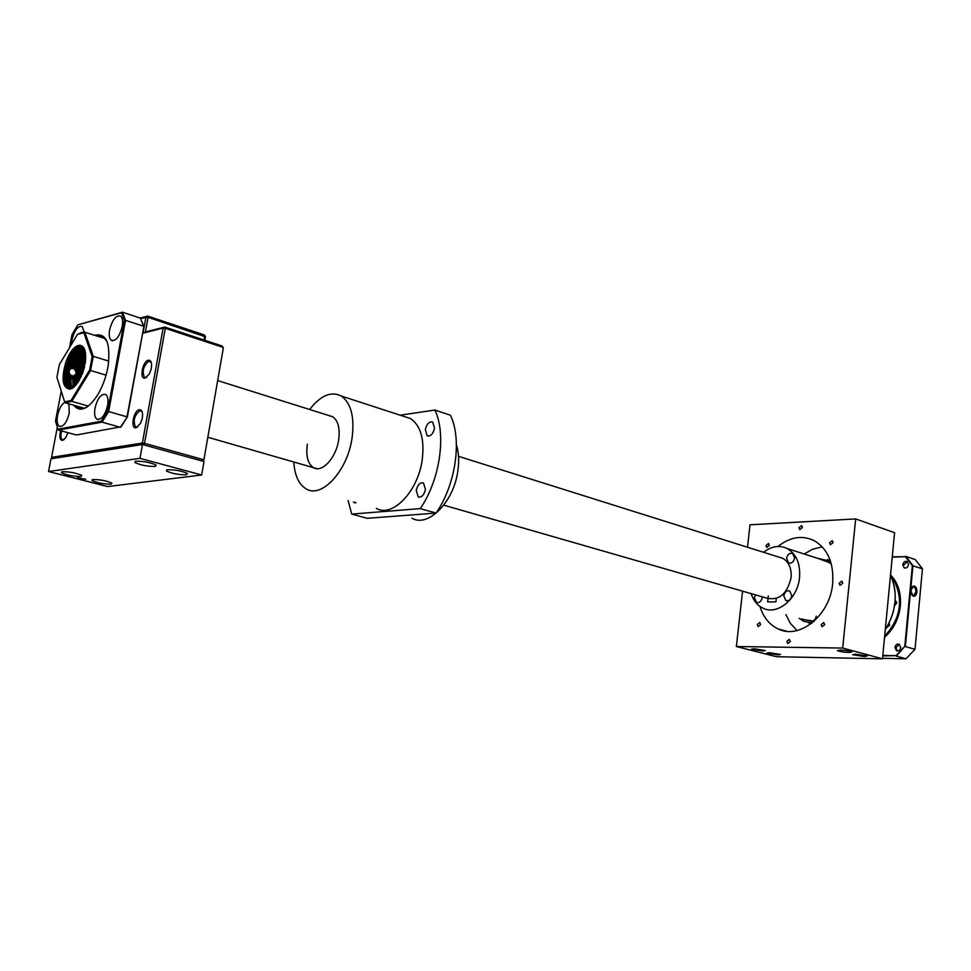 <?xml version="1.0" encoding="UTF-8"?>
<svg xmlns="http://www.w3.org/2000/svg" width="971" height="971" viewBox="0 0 971 971"><rect width="100%" height="100%" fill="white"/><g stroke="black" fill="none" stroke-linecap="round" stroke-linejoin="round"><path stroke-width="1.46" d="M87.572 406.655C83.773 409.022 80.435 409.349 77.571 407.626L75.41 405.72M94.673 335.323C106.13 332.652 110.621 342.763 108.182 365.63L107.854 367.487C105.839 377.865 102.356 387.162 97.403 395.367C87.9 409.422 80.01 412.711 73.711 405.235M70.919 378.435L71.029 377.707M95.012 408.026C94.09 413.731 94.721 417.445 96.93 419.181C101.409 420.079 104.953 415.539 107.587 405.55C108.497 399.882 107.866 396.18 105.693 394.457C101.19 393.534 97.634 398.049 95.012 408.026M109.614 329.849C108.74 335.165 109.31 338.661 111.325 340.348C115.865 341.319 119.506 336.706 122.237 326.499C123.099 321.219 122.54 317.735 120.55 316.06C115.986 315.053 112.345 319.653 109.614 329.849M84.186 332.143L82.219 326.487C77.996 325.649 74.585 330.091 71.988 339.801L71.551 344.28M64.826 402.285C61.476 404.409 59.061 408.779 57.568 415.382C56.646 420.989 57.228 424.606 59.328 426.245C63.467 426.985 66.793 422.603 69.293 413.076L68.868 403.851M96.335 335.845L103.205 336.67L107.113 341.743M75.993 359.962L76.418 358.918M69.524 347.654L72.012 334.607L77.85 324.836L121.509 312.735L124.422 320.466L107.611 411.182L101.36 421.22L57.981 429.17L55.493 421.159L61.222 391.179M142.276 322.263L143.829 326.826L127.359 416.838L121.096 426.779L76.357 434.996L58.406 430.104L57.981 429.17M58.406 430.104L102.052 422.154L101.36 421.22M127.359 416.838L120.404 427.313L102.052 422.154L108.643 411.583L107.611 411.182M143.829 326.826L126.995 416.838L108.643 411.583L125.538 320.333L124.422 320.466M77.85 324.836L122.467 312.189L140.431 318.136L143.574 326.244L125.538 320.333L122.467 312.189L121.509 312.735M66.137 361.224C61.003 378.69 62.314 388.012 70.094 389.213L78.323 381.931L85.351 362.462C86.504 350.543 84.198 344.851 78.408 345.397C74.925 346.465 71.587 350.021 68.407 356.066L66.137 361.224C70.009 352.655 74.342 347.788 79.149 346.635L79.962 346.574L79.185 346.72C69.609 348.31 60.008 378.556 66.55 386.494L71.126 388.558L73.141 387.745M84.526 349.232L82.001 346.137L78.566 345.652C75.046 346.623 71.66 350.094 68.407 356.066M77.449 334.437L83.882 332.713L92.148 356.575L89.623 370L71.029 400.513L64.632 401.836L56.913 377.294L59.377 364.574L77.449 334.437L81.613 332.434L84.878 332.216L83.882 332.713M70.871 388.606C63.079 383.302 72.036 351.15 82.656 348.201L83.093 347.484L82.122 347.63C71.211 349.305 61.367 383.982 70.058 388.534L70.252 388.655M69.9 388.655L69.172 388.279C60.493 383.727 70.337 349.038 81.248 347.351L82.693 347.205M82.656 348.201L82.826 348.759C77.255 352.072 73.043 358.882 70.179 369.162L69.087 371.092L69.329 373.252C68.213 380.753 68.953 385.9 71.563 388.691M82.122 346.914L80.047 346.975C70.179 348.48 60.287 378.666 66.55 386.494M79.962 346.574L82.802 347.278L84.343 348.82M84.598 349.414L84.38 349.657C79.319 352.971 75.41 359.197 72.643 368.325L71.672 368.397C74.464 359.015 78.445 352.655 83.615 349.329L84.38 349.657M83.615 349.329L83.385 347.958L82.826 348.759M85.132 351.15C80.544 354.961 77.049 360.969 74.646 369.162L76.041 372.415L75.459 385.657M74.803 386.324L74.573 375.376L75.726 373.956M74.573 375.376L73.262 375.838L73.966 387.089M73.395 387.563L72.364 375.789L73.274 375.838M72.364 375.789L71.186 375.352C70.507 380.972 71.004 385.22 72.655 388.084M72.17 388.376C70.167 385.536 69.56 380.984 70.349 374.733L71.186 375.352M70.349 374.733L69.329 373.252M85.739 355.944C79.828 364.356 76.964 373.58 77.158 383.606M76.418 384.565C75.811 373.738 78.894 363.785 85.679 354.706M85.654 359.671C81.928 366.006 79.768 372.961 79.185 380.523M78.275 382.004C78.566 373.265 81.066 365.23 85.739 357.923M84.586 366.589L82.207 374.272M80.666 377.768L85.302 362.814M67.193 358.542L71.296 351.441M78.481 345.506L80.447 345.275M64.717 379.855C64.778 369.951 67.582 360.811 73.128 352.424M79.379 346.611L82.049 345.919M68.917 388.461L68.419 387.66M66.793 380.401C66.878 370.546 69.657 361.455 75.155 353.116M81.261 347.351L82.984 346.708M68.868 380.948L69.293 374.248M84.283 408.245L65.021 402.759L64.632 401.836M65.021 402.759L71.769 401.363L71.029 400.513M88.312 406.096L71.769 401.363L90.594 370.509L89.623 370M106.057 375.17L90.594 370.509L93.265 356.333L92.148 356.575M108.776 361.115L93.265 356.333L84.878 332.216L105.329 338.697M70.179 369.162L71.672 368.397M72.643 368.325L73.845 368.64C76.43 360.047 80.132 353.966 84.938 350.41M74.646 369.162L73.845 368.64M69.645 374.442L69.026 371.529M70.434 368.774L77.182 353.808M70.932 381.494L71.235 375.753M85.533 353.238C81.115 357.898 77.959 364.295 76.041 372.415M75.592 370.412C77.741 362.511 81.006 356.478 85.375 352.291M84.368 367.499L82.547 373.386M85.642 359.804L79.27 380.401M85.254 356.575C79.974 364.671 77.255 373.519 77.134 383.12M83.239 355.884C77.911 364.028 75.192 372.925 75.07 382.574M81.224 355.192L74.609 369.817M72.728 368.555L79.209 354.5M73.007 382.04L73.371 375.826M67.897 432.69L65.737 437.703L62.557 440.446C59.826 440.094 59.182 436.841 60.615 430.711M61.586 430.966C60.445 435.421 60.675 438.346 62.29 439.742L64.074 439.669M145.104 378.12C139.096 379.807 142.506 361.127 148.357 360.192C151.258 360.156 152.216 363.069 151.221 368.931L149.303 374.041L145.104 378.12M151.306 362.45L148.915 361.151C143.356 365.885 141.875 371.274 144.461 377.331L146.755 377.27M136.074 427.823C130.078 429.255 133.525 410.357 139.363 409.689C142.276 409.811 143.21 412.857 142.179 418.853L140.601 423.235L136.074 427.823M142.239 411.959L139.921 410.648C134.289 415.37 132.833 420.819 135.552 427.009L137.894 426.888M204.869 340.299L205.488 336.84L204.444 334.983L147.592 316.048L140.152 318.051M202.441 461.091L203.861 460.084L223.33 347.946L222.274 346.052L164.779 327.033L145.419 331.961L148.09 317.311L205.488 336.84M204.286 340.105L204.444 334.983M203.861 460.084L223.33 347.946M222.274 346.052L222.832 347.327L165.301 328.332L164.779 327.033L163.14 328.077L142.361 443.043L144.545 443.31L165.301 328.332L163.14 328.077L143.028 333.187L145.419 331.961M202.369 461.067L203.34 459.611L144.545 443.31L143.574 444.827M143.368 444.767L142.361 443.043L51.572 457.341L57.277 427.386M140.613 318.5L148.09 317.311L147.592 316.048L145.978 317.068L143.028 333.187M51.572 457.341L52.337 458.591M77.546 477.72L85.764 479.286L77.546 477.72M92.852 479.516L92.063 480.584C97.513 482.951 103.848 484.153 111.082 484.177L111.908 483.109C106.458 480.73 100.11 479.54 92.852 479.516M62.29 471.7L61.574 472.792C67.217 475.244 73.687 476.482 80.994 476.482L81.746 475.402C76.09 472.938 69.609 471.7 62.29 471.7M135.867 461.237L134.957 462.572C140.759 465.218 147.531 466.505 155.239 466.444L156.21 465.097C150.384 462.451 143.599 461.164 135.867 461.237M167.522 469.733L166.514 471.044C172.122 473.593 178.737 474.843 186.371 474.795L187.439 473.484C181.832 470.935 175.193 469.685 167.522 469.733M139.97 458.336L201.665 475.001L107.647 486.556L48.55 471.53L139.97 458.336L142.47 444.512L204.007 461.528L201.665 475.001M142.47 444.512L50.978 458.798L48.55 471.53M307.322 444.208C305.756 455.957 307.807 463.786 313.512 467.67C322.044 473.156 336.172 457.802 338.673 439.924C340.166 428.357 338.175 420.637 332.689 416.753L329.12 415.624M425.334 429.534L427.143 435.748C430.578 436.586 433.03 434.098 434.535 428.284L432.738 422.094C429.303 421.232 426.839 423.72 425.334 429.534M416.243 490.355L418.222 496.885C421.608 497.65 424.011 495.186 425.444 489.493L423.49 482.975C420.091 482.199 417.676 484.65 416.243 490.355M353.395 502.007L356.054 502.735M293.825 462.014C294.674 475.547 298.825 484.529 306.253 488.947C321.741 498.73 347.521 470.801 352.048 438.103C354.706 417.129 351.114 403.099 341.282 396.022C331.111 390.949 320.564 395.44 309.64 409.495M376.36 508.355C392.32 518.077 418.149 491.35 422.239 459.671C424.63 439.341 420.746 425.65 410.599 418.598L403.839 416.401M348.14 500.55L351.708 514.096L367.269 518.308L436.064 513.076C455.787 484.735 462.269 439.438 450.435 415.236L434.899 410.041C446.611 434.365 440.009 480.002 420.249 508.61L436.064 513.076M411.995 518.223C428.187 527.908 454.003 501.789 457.887 470.619C459.234 460.97 458.749 452.377 456.419 444.852M420.249 508.61L351.708 514.096M400.161 415.2L434.899 410.041M778.851 557.099L782.76 558.325C788.925 561.966 791.693 568.411 791.074 577.66C787.141 594.155 778.973 600.952 766.58 598.063L443.796 505.163M829.525 542.789L830.387 544.767L833.118 542.631L832.268 540.665L829.525 542.789M839.09 583.255L840.024 585.307L842.755 583.17L841.833 581.119L839.09 583.255M821.09 624.656L822.073 626.781L824.695 624.656L823.724 622.545L821.09 624.656M786.826 641.43L787.809 643.567L790.309 641.479L789.326 639.343L786.826 641.43M757.295 624.547L758.23 626.623L760.657 624.559L759.723 622.496L757.295 624.547M765.985 545.544L766.811 547.474L769.335 545.399L768.522 543.469L765.985 545.544M798.951 527.714L799.764 529.644L802.41 527.532L801.597 525.614L798.951 527.714M759.941 606.414C763.327 617.253 769.408 624.766 778.22 628.953C799.667 639.95 830.254 615.08 832.681 583.389C833.943 563.095 827.802 548.858 814.293 540.689C802.204 534.96 790.103 536.89 777.989 546.479M769.214 652.658L766.835 653.131L778.135 654.927L780.55 654.454L769.214 652.658M753.799 648.713L751.445 649.211L762.878 651.031L765.269 650.534L753.799 648.713M855.475 654.163L852.684 654.709L864.348 656.554L867.188 656.008L855.475 654.163M840.133 650.048L837.366 650.606C839.599 651.577 843.532 652.196 849.176 652.476L851.98 651.905C849.746 650.934 845.79 650.315 840.133 650.048M747.5 547.231L750.013 524.801L855.669 518.927L894.582 532.703L882.481 658.811L776.399 656.712L736.37 646.528L842.694 648.058L882.481 658.811M855.669 518.927L842.694 648.058M742.572 591.157L736.37 646.528M804.17 554.004L812.642 549.185L822.243 546.843M827.377 559.612L830.302 560.765M817.206 558.191L830.533 561.299M819.342 558.883L831.127 563.277M816.295 616.124C815.361 620.117 813.358 621.756 810.263 621.039M797.033 630.543L790.309 623.273L785.94 614.619M811.283 623.576L808.37 622.727M811.926 623.079L803.782 621.27L799.157 618.333M813.516 621.756L801.342 618.952M886.681 627.4L888.21 624.729M894.837 603.889L895.141 600.782M892.495 579.808L891.694 577.684M886.365 627.921L889.679 625.227L889.06 623.079M894.594 605.637L896.816 602.845L895.189 600.102M893.308 582.357L893.939 580.658L891.366 576.908M911.49 587.892L913.177 586.751C915.034 587.115 915.944 588.851 915.908 591.97L913.456 595.551L911.66 594.458M916.927 592.104C916.236 595.757 914.779 596.947 912.57 595.66L910.895 590.174L912.279 586.715C915.119 585.307 916.66 587.103 916.927 592.104M884.642 636.284C893.223 628.334 898.211 618.175 899.632 605.819C900.445 596 898.551 587.455 893.951 580.185M892.385 577.988L891.232 576.604M884.545 637.316C893.599 629.257 898.879 618.782 900.372 605.904C901.294 593.05 898.017 582.721 890.528 574.929M900.76 647.536C900.153 650.218 898.758 651.298 896.573 650.788L894.946 647.463C895.565 644.78 896.961 643.7 899.146 644.222L900.76 647.536M908.577 564.576C907.897 567.355 906.441 568.448 904.207 567.841L902.787 564.758C903.467 561.966 904.936 560.886 907.169 561.505L908.577 564.576M922.45 568.812L915.313 559.612L905.809 556.371L912.946 565.608L905.36 646.577L914.998 649.296L922.45 568.812L912.352 565.68L905.409 556.686L892.24 557.148M914.998 649.296L906.04 658.787L882.518 658.326M882.797 655.413L896.051 655.656L904.79 646.358L896.379 656.129L906.04 658.787M904.79 646.358L912.352 565.68M892.264 556.832L905.409 556.686M896.051 655.656L882.76 655.886M907.266 561.554L903.698 565.061M899.243 644.271L895.881 647.718L897.398 650.995M910.871 590.162L913.747 585.962C915.932 586.387 917 588.438 916.964 592.116L914.075 596.315C911.89 595.891 910.822 593.839 910.871 590.162M783.779 595.842L785.879 600.564C788.889 601.28 790.855 599.665 791.79 595.721L789.702 590.999C786.692 590.271 784.714 591.885 783.779 595.842M755.474 594.871L754.443 597.772L756.506 602.457C759.383 603.112 761.288 601.522 762.186 597.675L762.223 596.813M786.607 558.325L788.586 562.901C791.62 563.666 793.623 562.051 794.594 558.046L792.627 553.482C789.593 552.705 787.578 554.32 786.607 558.325M821.551 559.587L827.462 561.493L831.358 564.139M763.582 552.293C771.52 546.151 779.397 544.901 787.202 548.554C796.341 554.016 800.468 563.653 799.546 577.442C797.834 598.828 777.298 615.723 762.927 608.149C757.331 605.419 753.399 600.564 751.141 593.621M768.292 595.878L767.624 601.947L775.914 601.85L776.278 598.512M814.183 621.161L803.636 619.595M888.793 593.026L888.089 600.43M833.883 657.853L830.897 657.792M885.297 629.402C890.71 621.161 893.915 612.07 894.934 602.129C895.808 592.189 894.327 583.207 890.504 575.16M884.666 636.041C893.126 628.103 898.054 618.005 899.449 605.758C900.251 596.085 898.43 587.637 893.963 580.415M81.418 408.718L77.571 407.626M98.35 419.581L96.93 419.181M112.733 340.797L111.325 340.348M60.566 426.585L59.328 426.245M69.172 388.279L70.058 388.534M82.972 347.569L82.766 348.674M70.968 368.592L72 368.349M63.066 439.948L62.29 439.742M145.444 377.634L144.461 377.331M136.547 427.301L135.552 427.009M92.063 480.584L92.245 479.638M61.574 472.792L61.756 471.809M134.957 462.572L135.175 461.383M166.514 471.044L166.721 469.903M428.235 436.1L427.143 435.748M419.314 497.201L418.222 496.885M355.083 502.869L354.172 502.614M341.282 396.022L410.599 418.598M782.76 558.325L458.506 456.334M332.689 416.753L217.662 380.571M316.995 468.677L207.818 437.253M786.68 631.247L778.22 628.953M830.8 657.792L834.089 657.853M887.919 602.141L888.951 591.448M830.363 560.789L828.785 560.279M885.285 629.596C896.439 611.245 898.187 593.063 890.516 575.063M884.654 636.102C900.603 618.721 903.71 600.139 893.963 580.379M892.228 577.939L891.342 576.871M891.803 577.806L892.774 578.121M912.157 595.029L912.57 595.66M896.573 650.788L897.289 650.983M904.207 567.841L904.911 568.071M911.915 587.358L912.279 586.715M786.826 600.843L785.879 600.564M757.38 602.712L756.506 602.457M789.532 563.192L788.586 562.901M827.462 561.493L787.202 548.554"/></g></svg>
